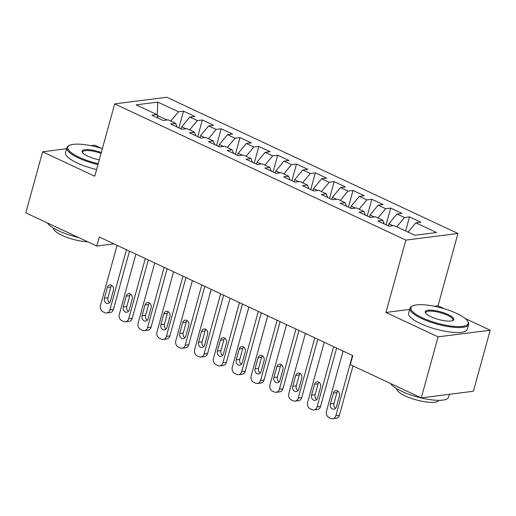 <?xml version="1.0" encoding="UTF-8"?>
<svg xmlns="http://www.w3.org/2000/svg" width="516" height="516" viewBox="0 0 516 516"><rect width="100%" height="100%" fill="white"/><g stroke="black" fill="none" stroke-linecap="round" stroke-linejoin="round"><path stroke-width="0.77" d="M101.362 148.286L94.712 145.177L90.919 145.66M457.956 233.484L166.797 97.26L114.7 103.89L405.853 240.114L457.956 233.484L438.032 305.814L434.395 306.278M409.704 309.419L385.936 312.444L438.097 336.851L490.2 330.221L465.226 318.533M444.495 308.839L438.032 305.814M490.2 330.221L473.391 391.244L421.288 397.881L438.097 336.851M157.186 115.481L157.806 102.097L136.121 104.858L156.838 114.552L151.839 115.191L163.14 120.48L168.139 119.841L175.672 123.363L170.673 124.001L181.974 129.29L186.973 128.652L194.5 132.173L189.501 132.812L200.801 138.101L205.8 137.462L213.334 140.991L208.335 141.623L219.635 146.912L224.634 146.273L232.168 149.801L227.169 150.433L238.469 155.722L243.468 155.084L251.002 158.612L246.003 159.251L257.303 164.533L262.302 163.901L269.836 167.423L264.837 168.061L276.137 173.344L281.136 172.712L288.67 176.233L283.671 176.872L294.971 182.161L299.97 181.522L307.497 185.044L302.499 185.683L313.799 190.972L318.798 190.333L326.331 193.861L321.333 194.493L332.633 199.782L337.632 199.144L345.165 202.672L340.167 203.304L351.467 208.593L356.466 207.954L363.999 211.483L359.001 212.121L370.301 217.404L375.3 216.772L382.833 220.293L377.835 220.932L389.135 226.214L394.134 225.582L414.845 235.277L436.53 232.516L415.819 222.822L420.817 222.183L409.517 216.894L404.518 217.533L396.985 214.011L401.983 213.372L390.683 208.083L385.684 208.722L378.151 205.2L383.149 204.562L371.849 199.273L366.85 199.911L359.317 196.383L364.315 195.751L353.015 190.462L348.016 191.101L340.483 187.572L345.481 186.94L334.181 181.651L329.182 182.29L321.655 178.762L326.654 178.123L315.353 172.841L310.355 173.473L302.821 169.951L307.82 169.312L296.519 164.03L291.521 164.662L283.987 161.14L288.986 160.502L277.685 155.213L272.687 155.851L265.153 152.33L270.152 151.691L258.851 146.402L253.853 147.041L246.319 143.513L251.318 142.88L240.017 137.591L235.019 138.23L227.485 134.702L232.484 134.07L221.19 128.781L216.191 129.419L208.657 125.891L213.656 125.253L202.356 119.97L197.357 120.602L189.824 117.08L194.822 116.442L183.522 111.159L178.923 127.858M157.806 102.097L178.523 111.791L183.522 111.159M421.288 397.881L350.293 364.657L352.783 355.614L99.291 237.012L96.802 246.055L113.946 243.868M181.135 128.897L181.696 126.839L185.876 128.794M189.824 117.08L181.696 126.839M197.357 120.602L189.624 129.89M156.838 114.552L158.199 118.164M199.963 137.708L200.53 135.65L204.71 137.604M208.657 125.891L200.53 135.65M216.191 129.419L208.458 138.707M175.672 123.363L177.033 126.981M218.797 146.518L219.365 144.461L223.538 146.415M227.485 134.702L219.365 144.461M235.019 138.23L227.292 147.518M194.5 132.173L195.867 135.792M237.631 155.329L238.199 153.271L242.372 155.226M246.319 143.513L238.199 153.271M253.853 147.041L246.119 156.329M213.334 140.991L214.701 144.603M256.465 164.14L257.033 162.082L261.206 164.036M265.153 152.33L257.033 162.082M272.687 155.851L264.953 165.139M232.168 149.801L233.535 153.413M275.299 172.957L275.866 170.899L280.04 172.847M283.987 161.14L275.866 170.899M291.521 164.662L283.787 173.95M251.002 158.612L252.363 162.224M294.126 181.767L294.694 179.71L298.874 181.664M302.821 169.951L294.694 179.71M310.355 173.473L302.621 182.761M269.836 167.423L271.197 171.035M312.96 190.578L313.528 188.521L317.701 190.475M321.655 178.762L313.528 188.521M329.182 182.29L321.455 191.578M288.67 176.233L290.031 179.845M331.794 199.389L332.362 197.331L336.535 199.286M340.483 187.572L332.362 197.331M348.016 191.101L340.289 200.389M307.497 185.044L308.865 188.662M350.628 208.2L351.196 206.142L355.369 208.096M359.317 196.383L351.196 206.142M366.85 199.911L359.117 209.199M326.331 193.861L327.699 197.473M369.462 217.01L370.03 214.953L374.203 216.907M378.151 205.2L370.03 214.953M385.684 208.722L377.951 218.01M345.165 202.672L346.533 206.284M388.296 225.827L388.858 223.77L393.037 225.718M396.985 214.011L388.858 223.77M404.518 217.533L396.785 226.821M363.999 211.483L365.36 215.095M415.819 222.822L408.085 232.11M382.833 220.293L384.194 223.905M66.603 148.75L42.609 151.807L25.8 212.831L96.802 246.055M385.936 312.444L405.853 240.114M42.609 151.807L94.776 176.214L114.7 103.89M167.042 119.976L157.154 115.391M178.523 111.791L170.79 121.079M409.517 216.894L405.64 230.968M390.683 208.083L386.084 224.789M371.849 199.273L367.25 215.978M353.015 190.462L348.416 207.168M334.181 181.651L329.582 198.357M315.353 172.841L310.748 189.54M296.519 164.03L291.914 180.729M277.685 155.213L273.087 171.918M258.851 146.402L254.253 163.108M240.017 137.591L235.419 154.297M221.19 128.781L216.585 145.486M202.356 119.97L197.751 136.669M352.467 355.472L335.884 415.677A4.863 3.954 -97.3 0 1 332.73 418.74A4.863 3.954 -97.3 0 1 330.872 418.437L328.989 417.554A4.863 3.954 -97.3 0 1 326.467 411.271L343.05 351.067M332.73 418.74L336.251 418.295A4.863 3.954 82.7 0 0 339.405 415.232L352.989 365.921M336.432 406.75A3.889 3.161 82.7 0 1 333.91 409.201A3.889 3.161 82.7 0 1 330.401 403.931L333.394 393.082A3.889 3.161 82.7 0 1 335.916 390.631A3.889 3.161 82.7 0 1 339.418 395.901L336.432 406.75M335.581 408.311A3.889 3.161 82.7 0 1 333.923 403.48L336.909 392.631A3.889 3.161 82.7 0 1 337.761 391.07M333.633 346.662L317.05 406.866A4.863 3.954 -97.3 0 1 313.896 409.93A4.863 3.954 -97.3 0 1 312.038 409.627L310.155 408.743A4.863 3.954 -97.3 0 1 307.633 402.461L324.216 342.25M313.896 409.93L317.417 409.485A4.863 3.954 82.7 0 0 320.571 406.421L336.645 348.068M317.598 397.939A3.889 3.161 82.7 0 1 315.076 400.39A3.889 3.161 82.7 0 1 311.567 395.121L314.56 384.272A3.889 3.161 82.7 0 1 317.082 381.821A3.889 3.161 82.7 0 1 320.584 387.09L317.598 397.939M316.753 399.5A3.889 3.161 82.7 0 1 315.089 394.669L318.075 383.82A3.889 3.161 82.7 0 1 318.927 382.259M314.799 337.845L298.216 398.055A4.863 3.954 -97.3 0 1 295.062 401.119A4.863 3.954 -97.3 0 1 293.204 400.816L291.321 399.932A4.863 3.954 -97.3 0 1 288.799 393.65L305.388 333.439M295.062 401.119L298.583 400.674A4.863 3.954 82.7 0 0 301.737 397.61L317.811 339.257M298.764 389.128A3.889 3.161 82.7 0 1 296.242 391.58A3.889 3.161 82.7 0 1 292.74 386.303L295.726 375.455A3.889 3.161 82.7 0 1 298.248 373.003A3.889 3.161 82.7 0 1 301.75 378.28L298.764 389.128M297.919 390.689A3.889 3.161 82.7 0 1 296.255 385.858L299.248 375.009A3.889 3.161 82.7 0 1 300.093 373.449M456.705 313.451A29.676 7.914 15.4 0 0 412.619 305.956A29.676 7.914 15.4 0 0 422.352 317.824A29.676 7.914 15.4 0 0 454.957 326.467A29.676 7.914 15.4 0 0 467.606 321.1A29.676 7.914 15.4 0 0 456.705 313.451M467.606 321.1L468.109 321.913A30.405 8.108 -164.6 0 1 468.657 324.39A30.405 8.108 -164.6 0 1 451.532 327.054A30.405 8.108 -164.6 0 1 421.74 318.559A30.405 8.108 -164.6 0 1 410.027 308.239A30.405 8.108 -164.6 0 1 411.768 306.394L412.619 305.956M448.12 314.547A14.841 3.96 -164.6 0 1 452.983 320.481A14.841 3.96 -164.6 0 1 430.937 316.734A14.841 3.96 -164.6 0 1 425.494 312.909A14.841 3.96 -164.6 0 1 431.815 310.226A14.841 3.96 -164.6 0 1 448.12 314.547M452.506 320.688A14.106 3.76 15.4 0 0 452.945 320.062A14.106 3.76 15.4 0 0 447.507 315.276A14.106 3.76 15.4 0 0 433.685 311.335A14.106 3.76 15.4 0 0 425.739 312.567A14.106 3.76 15.4 0 0 425.797 313.328M449.397 394.301L448.61 397.172A30.405 8.108 -164.6 0 1 431.486 399.829A30.405 8.108 -164.6 0 1 401.693 391.334A30.405 8.108 -164.6 0 1 390.515 383.478M438.89 400.332A21.891 5.837 -164.6 0 1 426.242 401.97A21.891 5.837 -164.6 0 1 405.189 395.907A21.891 5.837 -164.6 0 1 396.714 388.716M468.657 324.39L467.29 329.363A30.405 8.108 -164.6 0 1 450.165 332.027A30.405 8.108 -164.6 0 1 420.372 323.526A30.405 8.108 -164.6 0 1 408.659 313.212L410.027 308.239M102.381 148.602A29.676 7.914 15.4 0 0 69.479 145.402A29.676 7.914 15.4 0 0 79.212 157.277A29.676 7.914 15.4 0 0 98.214 163.727M97.976 164.591A30.405 8.108 -164.6 0 1 78.606 158.006A30.405 8.108 -164.6 0 1 66.893 147.692A30.405 8.108 -164.6 0 1 68.634 145.841L69.479 145.402M99.291 159.837A14.841 3.96 -164.6 0 1 87.804 156.18A14.841 3.96 -164.6 0 1 82.354 152.355A14.841 3.96 -164.6 0 1 86.998 149.601A14.841 3.96 -164.6 0 1 101.31 152.491M78.561 237.521A30.405 8.108 -164.6 0 1 58.56 230.787A30.405 8.108 -164.6 0 1 47.382 222.931M87.752 241.817A21.891 5.837 -164.6 0 1 62.055 235.354A21.891 5.837 -164.6 0 1 53.574 228.169M96.608 169.564A30.405 8.108 -164.6 0 1 77.239 162.979A30.405 8.108 -164.6 0 1 65.526 152.665L66.893 147.692M101.072 153.368A14.106 3.76 15.4 0 0 82.605 152.02A14.106 3.76 15.4 0 0 82.663 152.781M295.971 329.034L279.382 389.245A4.863 3.954 -97.3 0 1 276.234 392.308A4.863 3.954 -97.3 0 1 274.37 392.005L272.487 391.122A4.863 3.954 -97.3 0 1 269.965 384.839L286.554 324.629M276.234 392.308L279.749 391.857A4.863 3.954 82.7 0 0 282.903 388.793L298.977 330.44M279.93 380.311A3.889 3.161 82.7 0 1 277.408 382.762A3.889 3.161 82.7 0 1 273.906 377.493L276.892 366.644A3.889 3.161 82.7 0 1 279.414 364.193A3.889 3.161 82.7 0 1 282.916 369.462L279.93 380.311M279.085 381.879A3.889 3.161 82.7 0 1 277.427 377.048L280.414 366.199A3.889 3.161 82.7 0 1 281.259 364.638M277.137 320.223L260.554 380.434A4.863 3.954 -97.3 0 1 257.4 383.498A4.863 3.954 -97.3 0 1 255.543 383.188L253.659 382.311A4.863 3.954 -97.3 0 1 251.137 376.029L267.72 315.818M257.4 383.498L260.922 383.046A4.863 3.954 82.7 0 0 264.069 379.982L280.143 321.629M261.096 371.501A3.889 3.161 82.7 0 1 258.574 373.952A3.889 3.161 82.7 0 1 255.072 368.682L258.058 357.833A3.889 3.161 82.7 0 1 260.58 355.382A3.889 3.161 82.7 0 1 264.089 360.652L261.096 371.501M260.251 373.062A3.889 3.161 82.7 0 1 258.593 368.237L261.58 357.388A3.889 3.161 82.7 0 1 262.425 355.827M258.303 311.412L241.72 371.623A4.863 3.954 -97.3 0 1 238.566 374.687A4.863 3.954 -97.3 0 1 236.709 374.377L234.825 373.5A4.863 3.954 -97.3 0 1 232.303 367.218L248.886 307.007M238.566 374.687L242.088 374.235A4.863 3.954 82.7 0 0 245.242 371.172L261.309 312.819M242.262 362.69A3.889 3.161 82.7 0 1 239.74 365.141A3.889 3.161 82.7 0 1 236.238 359.871L239.224 349.022A3.889 3.161 82.7 0 1 241.746 346.571A3.889 3.161 82.7 0 1 245.255 351.841L242.262 362.69M241.417 364.251A3.889 3.161 82.7 0 1 239.759 359.426L242.746 348.577A3.889 3.161 82.7 0 1 243.591 347.01M239.469 302.602L222.886 362.806A4.863 3.954 -97.3 0 1 219.732 365.87A4.863 3.954 -97.3 0 1 217.875 365.567L215.991 364.683A4.863 3.954 -97.3 0 1 213.469 358.401L230.052 298.196M219.732 365.87L223.254 365.425A4.863 3.954 82.7 0 0 226.408 362.361L242.481 304.008M223.434 353.879A3.889 3.161 82.7 0 1 220.912 356.33A3.889 3.161 82.7 0 1 217.404 351.061L220.397 340.212A3.889 3.161 82.7 0 1 222.918 337.761A3.889 3.161 82.7 0 1 226.421 343.03L223.434 353.879M222.583 355.44A3.889 3.161 82.7 0 1 220.925 350.609L223.912 339.76A3.889 3.161 82.7 0 1 224.763 338.199M220.635 293.791L204.052 353.995A4.863 3.954 -97.3 0 1 200.898 357.059A4.863 3.954 -97.3 0 1 199.041 356.756L197.157 355.872A4.863 3.954 -97.3 0 1 194.635 349.59L211.218 289.386M200.898 357.059L204.42 356.614A4.863 3.954 82.7 0 0 207.574 353.55L223.647 295.197M204.6 345.069A3.889 3.161 82.7 0 1 202.079 347.52A3.889 3.161 82.7 0 1 198.57 342.25L201.562 331.401A3.889 3.161 82.7 0 1 204.084 328.95A3.889 3.161 82.7 0 1 207.587 334.22L204.6 345.069M203.755 346.629A3.889 3.161 82.7 0 1 202.091 341.798L205.084 330.95A3.889 3.161 82.7 0 1 205.929 329.389M201.801 284.974L185.218 345.185A4.863 3.954 -97.3 0 1 182.071 348.248A4.863 3.954 -97.3 0 1 180.207 347.945L178.323 347.062A4.863 3.954 -97.3 0 1 175.801 340.779L192.391 280.569M182.071 348.248L185.586 347.803A4.863 3.954 82.7 0 0 188.74 344.74L204.813 286.386M185.766 336.258A3.889 3.161 82.7 0 1 183.245 338.709A3.889 3.161 82.7 0 1 179.742 333.439L182.729 322.59A3.889 3.161 82.7 0 1 185.25 320.139A3.889 3.161 82.7 0 1 188.753 325.409L185.766 336.258M184.922 337.819A3.889 3.161 82.7 0 1 183.257 332.988L186.25 322.139A3.889 3.161 82.7 0 1 187.095 320.578M182.974 276.163L166.384 336.374A4.863 3.954 -97.3 0 1 163.237 339.438A4.863 3.954 -97.3 0 1 161.373 339.135L159.489 338.251A4.863 3.954 -97.3 0 1 156.974 331.969L173.557 271.758M163.237 339.438L166.752 338.993A4.863 3.954 82.7 0 0 169.906 335.929L185.979 277.576M166.932 327.447A3.889 3.161 82.7 0 1 164.411 329.898A3.889 3.161 82.7 0 1 160.908 324.622L163.894 313.773A3.889 3.161 82.7 0 1 166.416 311.322A3.889 3.161 82.7 0 1 169.919 316.598L166.932 327.447M166.088 329.008A3.889 3.161 82.7 0 1 164.43 324.177L167.416 313.328A3.889 3.161 82.7 0 1 168.261 311.767M164.14 267.353L147.557 327.563A4.863 3.954 -97.3 0 1 144.403 330.627A4.863 3.954 -97.3 0 1 142.545 330.317L140.662 329.44A4.863 3.954 -97.3 0 1 138.14 323.158L154.723 262.947M144.403 330.627L147.924 330.175A4.863 3.954 82.7 0 0 151.072 327.112L167.145 268.759M148.098 318.63A3.889 3.161 82.7 0 1 145.577 321.081A3.889 3.161 82.7 0 1 142.074 315.811L145.061 304.962A3.889 3.161 82.7 0 1 147.582 302.511A3.889 3.161 82.7 0 1 151.091 307.781L148.098 318.63M147.254 320.191A3.889 3.161 82.7 0 1 145.596 315.366L148.582 304.517A3.889 3.161 82.7 0 1 149.427 302.957M145.306 258.542L128.723 318.753A4.863 3.954 -97.3 0 1 125.569 321.816A4.863 3.954 -97.3 0 1 123.711 321.507L121.828 320.63A4.863 3.954 -97.3 0 1 119.306 314.347L135.889 254.136M125.569 321.816L129.09 321.365A4.863 3.954 82.7 0 0 132.244 318.301L148.318 259.948M129.264 309.819A3.889 3.161 82.7 0 1 126.743 312.27A3.889 3.161 82.7 0 1 123.24 307.001L126.227 296.152A3.889 3.161 82.7 0 1 128.748 293.701A3.889 3.161 82.7 0 1 132.257 298.97L129.264 309.819M128.419 311.38A3.889 3.161 82.7 0 1 126.762 306.556L129.748 295.707A3.889 3.161 82.7 0 1 130.593 294.146M126.472 249.731L109.889 309.942A4.863 3.954 -97.3 0 1 106.735 313.006A4.863 3.954 -97.3 0 1 104.877 312.696L102.994 311.819A4.863 3.954 -97.3 0 1 100.472 305.53L117.055 245.326M106.735 313.006L110.256 312.554A4.863 3.954 82.7 0 0 113.41 309.49L129.484 251.137M110.437 301.009A3.889 3.161 82.7 0 1 107.915 303.46A3.889 3.161 82.7 0 1 104.406 298.19L107.399 287.341A3.889 3.161 82.7 0 1 109.921 284.89A3.889 3.161 82.7 0 1 113.423 290.16L110.437 301.009M109.586 302.57A3.889 3.161 82.7 0 1 107.928 297.738L110.914 286.89A3.889 3.161 82.7 0 1 111.766 285.329M339.405 415.232L335.884 415.677M330.401 403.931L333.923 403.48M333.394 393.082L336.909 392.631M320.571 406.421L317.05 406.866M311.567 395.121L315.089 394.669M314.56 384.272L318.075 383.82M301.737 397.61L298.216 398.055M292.74 386.303L296.255 385.858M295.726 375.455L299.248 375.009M282.903 388.793L279.382 389.245M273.906 377.493L277.427 377.048M276.892 366.644L280.414 366.199M264.069 379.982L260.554 380.434M255.072 368.682L258.593 368.237M258.058 357.833L261.58 357.388M245.242 371.172L241.72 371.623M236.238 359.871L239.759 359.426M239.224 349.022L242.746 348.577M226.408 362.361L222.886 362.806M217.404 351.061L220.925 350.609M220.397 340.212L223.912 339.76M207.574 353.55L204.052 353.995M198.57 342.25L202.091 341.798M201.562 331.401L205.084 330.95M188.74 344.74L185.218 345.185M179.742 333.439L183.257 332.988M182.729 322.59L186.25 322.139M169.906 335.929L166.384 336.374M160.908 324.622L164.43 324.177M163.894 313.773L167.416 313.328M151.072 327.112L147.557 327.563M142.074 315.811L145.596 315.366M145.061 304.962L148.582 304.517M132.244 318.301L128.723 318.753M123.24 307.001L126.762 306.556M126.227 296.152L129.748 295.707M113.41 309.49L109.889 309.942M104.406 298.19L107.928 297.738M107.399 287.341L110.914 286.89"/></g></svg>
